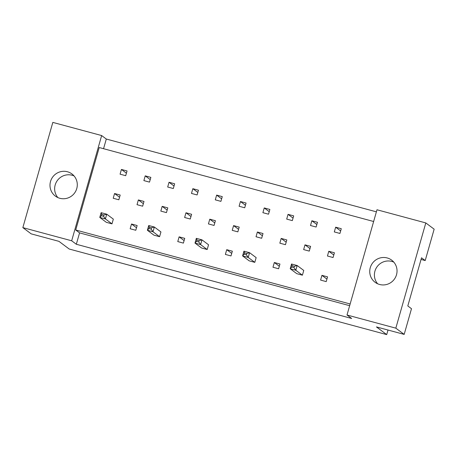 <?xml version="1.0" encoding="UTF-8"?>
<svg xmlns="http://www.w3.org/2000/svg" width="457" height="457" viewBox="0 0 457 457"><rect width="100%" height="100%" fill="white"/><g stroke="black" fill="none" stroke-linecap="round" stroke-linejoin="round"><path stroke-width="0.69" d="M370.273 267.676A13.836 13.55 -53.2 0 0 375.106 282.295A13.836 13.55 -53.2 0 0 396.51 274.748A13.836 13.55 -53.2 0 0 391.678 260.136A13.836 13.55 -53.2 0 0 370.273 267.676M393.814 262.135A13.836 13.55 -53.2 0 0 374.929 271.161A13.836 13.55 -53.2 0 0 377.625 283.78M50.521 181.486A13.836 13.55 -53.2 0 0 55.354 196.104A13.836 13.55 -53.2 0 0 76.759 188.564A13.836 13.55 -53.2 0 0 71.932 173.946A13.836 13.55 -53.2 0 0 50.521 181.486M74.063 175.945A13.836 13.55 -53.2 0 0 55.177 184.971A13.836 13.55 -53.2 0 0 57.873 197.59M349.656 305.687L79.569 232.887L76.33 244.261L351.662 318.478L347.006 314.999L376.979 209.769L425.804 222.93L434.15 229.174L425.21 260.553L421.051 259.433M425.21 260.553L421.52 257.794L407.804 305.95L411.494 308.709L404.177 334.398L376.437 326.921L386.708 334.604L69.207 249.025L58.936 241.342L31.196 233.864L22.85 227.62L71.675 240.782L101.648 135.552L52.823 122.396L22.85 227.62M386.708 334.604L388.01 330.045M425.804 222.93L395.831 328.16L404.177 334.398M347.006 314.999L395.831 328.16M376.391 211.837L106.304 139.037L101.648 135.552M76.33 244.261L71.675 240.782M79.569 232.887L75.719 230.002L99.209 147.531L373.637 221.502M106.304 139.037L103.55 148.702M304.99 244.849L303.642 249.591L309.263 251.104L310.617 246.369L304.99 244.849L309.983 248.585M311.851 220.771L310.503 225.512L316.124 227.026L317.472 222.291L311.851 220.771L316.844 224.507M302.408 275.188L303.756 270.447L297.176 265.523L295.828 270.264L302.408 275.188L296.782 273.669L290.201 268.75L291.555 264.009L297.176 265.523L294.359 266.294L292.114 265.688L291.732 267.014L293.982 267.625L294.359 266.294M321.939 275.348L320.586 280.084L326.207 281.603L327.56 276.862L321.939 275.348L326.926 279.078M328.794 251.27L327.446 256.006L333.067 257.525L334.421 252.784L328.794 251.27L333.787 255M335.655 227.186L334.307 231.928L339.928 233.441L341.276 228.706L335.655 227.186L340.648 230.922M350.142 303.979L75.719 230.002M274.331 262.512L272.978 267.254L278.604 268.767L279.952 264.032L274.331 262.512L279.324 266.248M254.8 262.352L256.149 257.611L249.568 252.692L248.22 257.434L254.8 262.352L249.179 260.838L242.598 255.914L243.947 251.173L249.568 252.692L246.757 253.464L244.506 252.858L244.129 254.183L246.374 254.789L246.757 253.464M226.723 249.682L225.375 254.423L230.996 255.937L232.345 251.196L226.723 249.682L231.716 253.412M207.192 249.522L208.541 244.781L201.965 239.856L200.612 244.598L207.192 249.522L201.571 248.002L194.99 243.084L196.339 238.343L201.965 239.856L199.149 240.628L196.898 240.022L196.521 241.353L198.772 241.959L199.149 240.628M179.115 236.852L177.767 241.587L183.388 243.107L184.742 238.365L179.115 236.852L184.108 240.582M159.584 236.686L160.938 231.95L154.357 227.026L153.004 231.768L159.584 236.686L153.963 235.172L147.383 230.248L148.736 225.512L154.357 227.026L151.541 227.797L149.29 227.192L148.913 228.517L151.164 229.123L151.541 227.797M131.513 224.016L130.159 228.757L135.786 230.271L137.134 225.53L131.513 224.016L136.5 227.752M111.982 223.856L113.33 219.114L106.749 214.196L105.401 218.932L111.982 223.856L106.355 222.342L99.775 217.418L101.128 212.676L106.749 214.196L103.933 214.967L101.688 214.362L101.305 215.687L103.556 216.292L103.933 214.967M288.047 214.356L286.699 219.097L292.32 220.611L293.674 215.87L288.047 214.356L293.04 218.092M264.243 207.941L262.895 212.682L268.516 214.196L269.87 209.455L264.243 207.941L269.236 211.671M240.439 201.526L239.091 206.261L244.712 207.781L246.066 203.039L240.439 201.526L245.432 205.256M216.641 195.105L215.287 199.846L220.914 201.366L222.262 196.624L216.641 195.105L221.628 198.841M192.837 188.69L191.483 193.431L197.11 194.945L198.458 190.209L192.837 188.69L197.824 192.426M169.033 182.274L167.685 187.016L173.306 188.53L174.654 183.788L169.033 182.274L174.026 186.01M145.229 175.859L143.881 180.601L149.502 182.115L150.85 177.373L145.229 175.859L150.222 179.59M121.425 169.444L120.077 174.18L125.698 175.699L127.046 170.958L121.425 169.444L126.418 173.174M281.186 238.434L279.838 243.175L285.459 244.689L286.813 239.948L281.186 238.434L286.179 242.17M257.388 232.019L256.034 236.76L261.661 238.274L263.009 233.533L257.388 232.019L262.375 235.749M233.584 225.604L232.23 230.345L237.857 231.859L239.205 227.118L233.584 225.604L238.571 229.334M209.78 219.189L208.432 223.924L214.053 225.444L215.401 220.702L209.78 219.189L214.773 222.919M185.976 212.768L184.628 217.509L190.249 219.023L191.597 214.287L185.976 212.768L190.969 216.504M162.172 206.353L160.824 211.094L166.445 212.608L167.793 207.872L162.172 206.353L167.165 210.089M138.368 199.938L137.02 204.679L142.641 206.193L143.995 201.451L138.368 199.938L143.361 203.673M114.564 193.522L113.216 198.264L118.837 199.778L120.191 195.036L114.564 193.522L119.557 197.253M293.982 267.625L295.828 270.264L290.201 268.75L291.732 267.014M292.114 265.688L291.555 264.009M246.374 254.789L248.22 257.434L242.598 255.914L244.129 254.183M244.506 252.858L243.947 251.173M198.772 241.959L200.612 244.598L194.99 243.084L196.521 241.353M196.898 240.022L196.339 238.343M151.164 229.123L153.004 231.768L147.383 230.248L148.913 228.517M149.29 227.192L148.736 225.512M103.556 216.292L105.401 218.932L99.775 217.418L101.305 215.687M101.688 214.362L101.128 212.676"/></g></svg>
